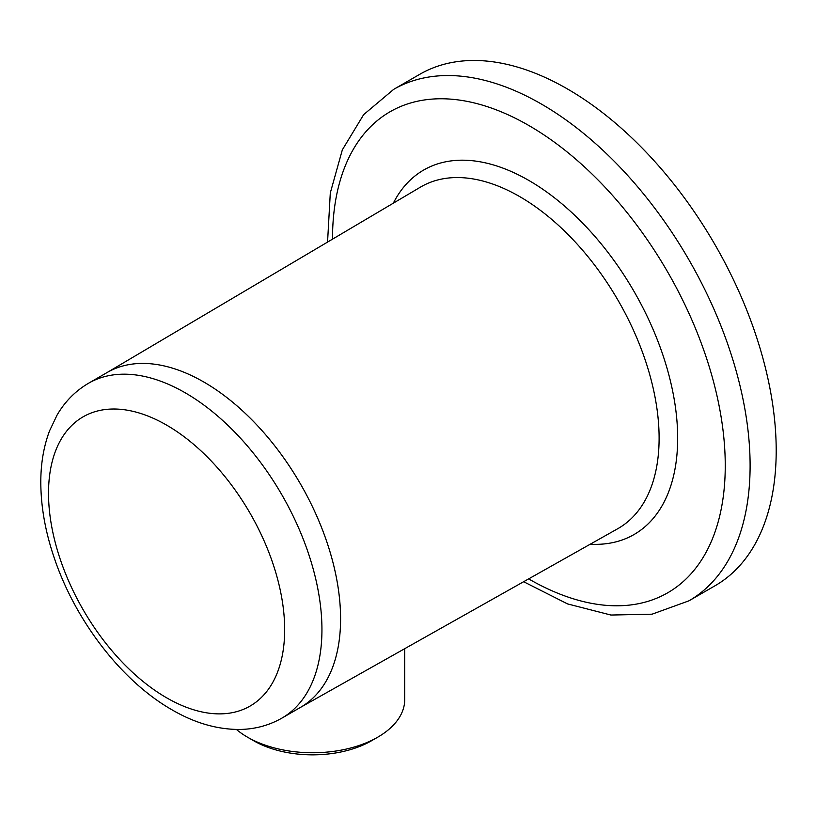 <?xml version="1.0" encoding="UTF-8"?>
<svg xmlns="http://www.w3.org/2000/svg" width="816" height="816" viewBox="0 0 816 816"><rect width="100%" height="100%" fill="white"/><g stroke="black" fill="none" stroke-linecap="round" stroke-linejoin="round"><path stroke-width="1.22" d="M597.955 544.323A210.416 121.482 60 0 0 631.003 286.294A210.416 121.482 60 0 0 393.322 203.184A210.416 121.482 60 0 1 528.88 180.469A210.416 121.482 60 0 1 674.322 400.013A210.416 121.482 60 0 1 590.223 544.221M107.202 372.473A193.341 111.629 60 0 1 300.543 484.102A193.341 111.629 60 0 1 300.543 707.35A193.341 111.629 60 0 0 330.184 552.422A193.341 111.629 60 0 0 203.878 382.051A193.341 111.629 60 0 0 107.202 372.473L88.567 383.234C75.46 390.935 64.974 401.533 57.089 415.038L49.541 430.879C43.748 446.332 40.831 463.304 40.8 481.777C40.81 506.777 45.482 532.726 54.825 559.623C76.184 621.853 122.043 681.36 172.054 709.849C194.279 722.803 216.536 729.351 238.843 729.463C254.398 729.371 268.75 725.587 281.908 718.121A193.341 111.629 -120 0 0 311.539 563.193A193.341 111.629 -120 0 0 185.232 392.812A193.341 111.629 -120 0 0 88.567 383.234M327.553 242.097L330.296 192.964L342.332 149.858L363.661 114.628L393.669 89.372L419.771 74.307A295.28 170.483 60 0 1 567.406 88.934A295.28 170.483 60 0 1 760.308 349.136A295.28 170.483 60 0 1 715.051 585.755L688.949 600.821L652.076 614.193L610.909 615.04L567.548 603.911L523.627 581.716M236.446 729.463A92.096 53.173 0 0 0 247.503 737.174L253.715 740.765A83.314 48.103 0 0 0 253.715 740.765A83.314 48.103 0 0 0 371.535 740.755L377.747 737.174A92.096 53.173 0 0 0 403.655 707.656A92.096 53.173 0 0 0 404.726 699.577L404.726 648.679M253.715 740.755L247.503 737.174A92.096 53.173 0 0 0 377.747 737.174M519.639 196.564A197.237 113.873 60 0 1 648.659 370.923A197.237 113.873 60 0 1 617.651 528.768A197.237 113.873 60 0 0 648.659 370.923A197.237 113.873 60 0 0 519.639 196.564A197.237 113.873 60 0 0 420.413 187.15A197.237 113.873 60 0 1 519.639 196.564M393.669 89.372A295.28 170.483 60 0 1 541.304 103.999A295.28 170.483 60 0 1 734.216 364.211A295.28 170.483 60 0 1 688.949 600.821M332.51 239.159A277.705 160.334 60 0 1 528.88 125.531A277.705 160.334 60 0 1 725.251 465.783A277.705 160.334 60 0 1 528.646 578.891M166.586 697.782A166.974 96.4 -120 0 0 268.841 552.31A166.974 96.4 -120 0 0 64.342 434.234A166.974 96.4 -120 0 0 166.586 697.782M300.37 707.452L617.651 528.768L300.37 707.452M107.029 372.575L420.413 187.15L107.029 372.575M281.908 718.121L300.543 707.35"/></g></svg>
